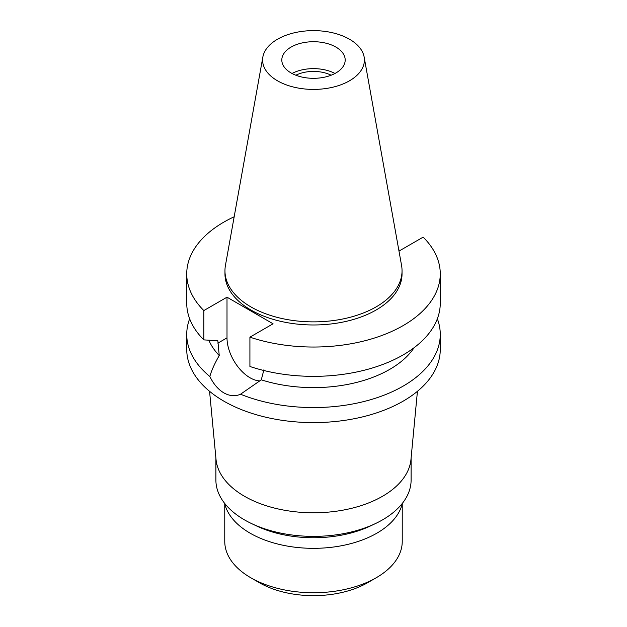 <?xml version="1.0" encoding="UTF-8"?>
<svg xmlns="http://www.w3.org/2000/svg" width="627" height="627" viewBox="0 0 627 627"><rect width="100%" height="100%" fill="white"/><g stroke="black" fill="none" stroke-linecap="round" stroke-linejoin="round"><path stroke-width="0.94" d="M291.093 47.08A31.687 18.293 0 0 0 281.813 60.02A31.687 18.293 0 0 0 301.375 76.925A31.687 18.293 0 0 0 335.907 72.959A31.687 18.293 0 0 0 345.187 60.02A31.687 18.293 0 0 0 325.625 43.114A31.687 18.293 0 0 0 291.093 47.08M292.025 73.477A31.687 18.293 180 0 1 334.975 73.477M331.134 75.224A26.875 15.518 0 0 0 295.866 75.224M224.764 503.849L224.764 541.509A88.736 51.234 0 0 0 250.753 577.733L259.359 582.702A76.565 44.203 0 0 0 367.641 582.702L376.247 577.733L367.641 582.702M250.753 577.733A88.736 51.234 0 0 0 376.247 577.733L376.247 577.733A88.736 51.234 0 0 0 402.236 541.509L402.236 503.849M224.646 503.356A89.622 51.743 0 0 0 284.705 545.592A89.622 51.743 0 0 0 376.874 533.177A89.622 51.743 0 0 0 402.354 503.356M375.581 523.514L370.502 525.935A89.622 51.743 180 0 1 256.498 525.935L251.419 523.514A97.608 56.352 0 0 0 375.581 523.514A97.608 56.352 0 0 0 382.517 519.877A97.608 56.352 0 0 0 411.108 480.031L411.108 457.976M215.892 457.976L215.892 480.031A97.608 56.352 0 0 0 251.419 523.514M417.433 391.311L410.959 459.513A97.608 56.352 180 0 1 382.517 496.278A97.608 56.352 180 0 1 278.631 509.061A97.608 56.352 180 0 1 216.041 459.513L209.567 391.311M398.756 249.797L399.995 250.518L423.162 237.139A126.764 73.187 180 0 1 440.264 273.85L440.264 303.17A126.764 73.187 0 0 1 403.137 354.921A126.764 73.187 0 0 1 249.914 366.481L249.914 337.161L273.074 323.791L227.005 297.19L203.838 310.569A126.764 73.187 180 0 1 186.736 273.85L186.736 303.17A126.764 73.187 0 0 0 203.838 339.881L217.843 340.767L219.246 355.556C214.638 363.535 211.503 370.518 209.849 376.506A126.764 73.187 180 0 1 186.736 334.379L186.736 349.411A126.764 73.187 0 0 0 264.994 417.026A126.764 73.187 0 0 0 403.137 401.162A126.764 73.187 0 0 0 440.264 349.411L440.264 334.379A126.764 73.187 180 0 1 403.137 386.122A126.764 73.187 180 0 1 240.525 394.218L261.287 379.829L263.912 369.758M186.736 334.379A126.764 73.187 180 0 1 189.652 318.775M209.849 376.506C213.478 383.998 218.149 389.453 223.863 392.878C229.701 396.123 235.258 396.57 240.525 394.218M260.001 380.902A32.58 18.81 60 0 1 250.04 377.767A32.58 18.81 60 0 1 227.005 337.867L227.005 297.19M208.846 340.21A107.75 62.206 0 0 0 219.246 355.556M437.348 318.775A126.764 73.187 180 0 1 440.264 334.379M261.287 379.829A107.75 62.206 0 0 0 389.688 369.397A107.75 62.206 0 0 0 414.094 347.703M440.264 273.85A126.764 73.187 180 0 1 403.137 325.601A126.764 73.187 180 0 1 249.914 337.161M186.736 273.85A126.764 73.187 180 0 1 223.863 222.107A126.764 73.187 180 0 1 234.177 216.77M224.96 270.746L224.96 273.85A88.54 51.124 0 0 0 279.618 321.079A88.54 51.124 0 0 0 376.114 310.004A88.54 51.124 0 0 0 402.04 273.85L402.04 270.746A88.54 51.124 180 0 1 376.114 306.893A88.54 51.124 180 0 1 279.618 317.975A88.54 51.124 180 0 1 224.96 270.746A88.54 51.124 180 0 1 225.43 265.48L262.862 56.986A50.905 29.391 180 0 1 277.502 39.235A50.905 29.391 180 0 1 330.531 32.322A50.905 29.391 180 0 1 364.138 56.986A50.905 29.391 180 0 1 349.498 80.797A50.905 29.391 180 0 1 291.618 86.557A50.905 29.391 180 0 1 262.862 56.986M203.838 310.569L203.838 339.881M364.138 56.986L401.57 265.48A88.54 51.124 180 0 1 402.04 270.746M217.843 343.157L227.005 337.867"/></g></svg>
